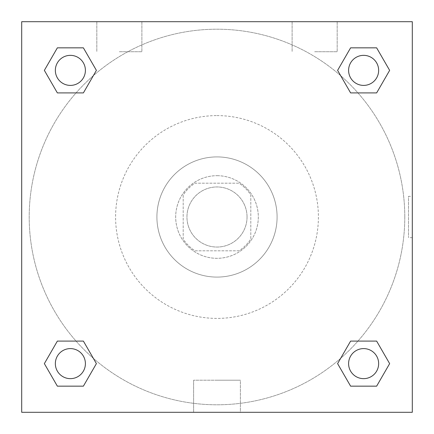 <?xml version="1.0" encoding="UTF-8"?>
<svg xmlns="http://www.w3.org/2000/svg" width="434" height="434" viewBox="0 0 434 434"><rect width="100%" height="100%" fill="white"/><g stroke="black" fill="none" stroke-linecap="round" stroke-linejoin="round"><path stroke-width="0.33" stroke-dasharray="2.17 1.63" d="M247.044 217A30.044 30.044 0 0 0 201.978 190.982A30.044 30.044 0 0 0 201.978 243.018A30.044 30.044 0 0 0 247.044 217A30.044 30.044 0 0 0 201.978 190.982A30.044 30.044 0 0 0 201.978 243.018A30.044 30.044 0 0 0 247.044 217M239.036 250.803L194.964 250.803A40.351 40.351 0 0 1 183.197 239.036L183.197 194.964A40.351 40.351 0 0 1 194.964 183.197L239.036 183.197A40.351 40.351 0 0 1 250.803 194.964L250.803 239.036A40.351 40.351 0 0 1 239.036 250.803L194.964 250.803A40.351 40.351 0 0 1 183.197 239.036L183.197 194.964A40.351 40.351 0 0 1 194.964 183.197L239.036 183.197A40.351 40.351 0 0 1 250.803 194.964L250.803 239.036A40.351 40.351 0 0 1 239.036 250.803M217 175.689A41.311 41.311 0 0 1 252.778 237.658A41.311 41.311 0 0 1 181.222 237.658A41.311 41.311 0 0 1 217 175.689A41.311 41.311 0 0 0 175.689 217A41.311 41.311 0 0 0 217 258.311A41.311 41.311 0 0 0 258.311 217A41.311 41.311 0 0 0 217 175.689M217 156.907A60.093 60.093 0 0 1 269.042 247.044A60.093 60.093 0 0 1 164.958 247.044A60.093 60.093 0 0 1 217 156.907A60.093 60.093 0 0 1 269.042 247.044A60.093 60.093 0 0 1 164.958 247.044A60.093 60.093 0 0 1 217 156.907M217 115.596A101.404 101.404 0 0 1 304.82 267.702A101.404 101.404 0 0 1 129.18 267.702A101.404 101.404 0 0 1 217 115.596A101.404 101.404 0 0 0 115.596 217A101.404 101.404 0 0 0 217 318.404A101.404 101.404 0 0 0 318.404 217A101.404 101.404 0 0 0 217 115.596M21.7 21.7L412.3 21.7L412.3 412.3L21.7 412.3L21.7 21.7L412.3 21.7L412.3 412.3L21.7 412.3L21.7 21.7L412.3 21.7L412.3 412.3L21.7 412.3L21.7 21.7M350.612 92.909L337.603 70.373L350.612 92.909L337.603 70.373L350.612 92.909L337.603 70.373L350.612 47.838L376.636 47.838L389.645 70.373L376.636 92.909L357.947 92.909M76.053 92.909L57.364 92.909L44.355 70.373L57.364 92.909L76.053 92.909L57.364 92.909L44.355 70.373L57.364 47.838L83.388 47.838L96.397 70.373L83.388 92.909L96.397 70.373L83.388 47.838L96.397 70.373L83.388 92.909M83.388 341.091L96.397 363.627L83.388 341.091L96.397 363.627L83.388 386.162L96.397 363.627L83.388 341.091L96.397 363.627L83.388 386.162L57.364 386.162L44.355 363.627L57.364 341.091L76.053 341.091M357.947 341.091L376.636 341.091L389.645 363.627L376.636 386.162L389.645 363.627L376.636 341.091L357.947 341.091L376.636 341.091L389.645 363.627L376.636 386.162L350.612 386.162L337.603 363.627L350.612 341.091L337.603 363.627L350.612 386.162L337.603 363.627L350.612 341.091L337.603 363.627L350.612 386.162L337.603 363.627M21.7 237.658L21.7 196.342L21.705 237.658M217 412.3L193.613 412.3L217 412.3M217 380.211L240.387 380.211L217 380.211M412.3 196.342L412.295 237.658L412.3 196.342L412.3 237.658L412.3 196.342L408.513 196.342L408.513 237.658L408.513 196.342M119.35 21.7L141.885 21.7L119.35 21.7M314.65 21.7L292.115 21.7L314.65 21.7M119.35 51.744L141.885 51.744L119.35 51.744M314.65 51.744L337.185 51.744L314.65 51.744M348.6 363.627A15.022 15.022 0 0 0 371.135 376.636A15.022 15.022 0 0 0 371.135 350.612A15.022 15.022 0 0 0 348.6 363.627A15.022 15.022 0 0 1 371.135 350.612A15.022 15.022 0 0 1 371.135 376.636A15.022 15.022 0 0 1 348.6 363.627M85.4 70.373A15.022 15.022 0 0 0 62.865 57.364A15.022 15.022 0 0 0 62.865 83.388A15.022 15.022 0 0 0 85.4 70.373A15.022 15.022 0 0 0 62.865 57.364A15.022 15.022 0 0 0 62.865 83.388A15.022 15.022 0 0 0 85.4 70.373A15.022 15.022 0 0 0 62.865 57.364A15.022 15.022 0 0 0 62.865 83.388A15.022 15.022 0 0 0 85.4 70.373A15.022 15.022 0 0 0 62.865 57.364A15.022 15.022 0 0 0 62.865 83.388A15.022 15.022 0 0 0 85.4 70.373A15.022 15.022 0 0 0 62.865 57.364A15.022 15.022 0 0 0 62.865 83.388A15.022 15.022 0 0 0 85.4 70.373M378.649 70.373A15.022 15.022 0 0 0 356.113 57.364A15.022 15.022 0 0 0 356.113 83.388A15.022 15.022 0 0 0 378.649 70.373A15.022 15.022 0 0 0 356.113 57.364A15.022 15.022 0 0 0 356.113 83.388A15.022 15.022 0 0 0 378.649 70.373A15.022 15.022 0 0 0 356.113 57.364A15.022 15.022 0 0 0 356.113 83.388A15.022 15.022 0 0 0 378.649 70.373A15.022 15.022 0 0 0 356.113 57.364A15.022 15.022 0 0 0 356.113 83.388A15.022 15.022 0 0 0 378.649 70.373A15.022 15.022 0 0 0 356.113 57.364A15.022 15.022 0 0 0 356.113 83.388A15.022 15.022 0 0 0 378.649 70.373M85.4 363.627A15.022 15.022 0 0 0 62.865 350.612A15.022 15.022 0 0 0 62.865 376.636A15.022 15.022 0 0 0 85.4 363.627A15.022 15.022 0 0 0 62.865 350.612A15.022 15.022 0 0 0 62.865 376.636A15.022 15.022 0 0 0 85.4 363.627A15.022 15.022 0 0 0 62.865 350.612A15.022 15.022 0 0 0 62.865 376.636A15.022 15.022 0 0 0 85.4 363.627A15.022 15.022 0 0 0 62.865 350.612A15.022 15.022 0 0 0 62.865 376.636A15.022 15.022 0 0 0 85.4 363.627A15.022 15.022 0 0 0 62.865 350.612A15.022 15.022 0 0 0 62.865 376.636A15.022 15.022 0 0 0 85.4 363.627M404.786 217A187.786 187.786 0 0 0 123.104 54.369A187.786 187.786 0 0 0 123.104 379.631A187.786 187.786 0 0 0 404.786 217A187.786 187.786 0 0 0 123.104 54.369A187.786 187.786 0 0 0 123.104 379.631A187.786 187.786 0 0 0 404.786 217M44.355 363.627L57.364 386.162L83.388 386.162L96.397 363.627L83.388 386.162L57.364 386.162L44.355 363.627L57.364 386.162L44.355 363.627L57.364 341.091M337.603 70.373L350.612 47.838L337.603 70.373L350.612 47.838L376.636 47.838L389.645 70.373L376.636 47.838L389.645 70.373L376.636 92.909M240.387 412.3L193.613 412.3L240.387 412.3L240.387 380.211L193.613 380.211L240.387 380.211L240.387 412.3M378.649 363.627A15.022 15.022 0 0 0 356.113 350.612A15.022 15.022 0 0 0 356.113 376.636A15.022 15.022 0 0 0 378.649 363.627A15.022 15.022 0 0 0 356.113 350.612A15.022 15.022 0 0 0 356.113 376.636A15.022 15.022 0 0 0 378.649 363.627A15.022 15.022 0 0 0 356.113 350.612A15.022 15.022 0 0 0 356.113 376.636A15.022 15.022 0 0 0 378.649 363.627M44.355 70.373L57.364 92.909L44.355 70.373L57.364 47.838L83.388 47.838L96.397 70.373L83.388 47.838L57.364 47.838L44.355 70.373L57.364 47.838M376.636 341.091L389.645 363.627L376.636 386.162L350.612 386.162L376.636 386.162L389.645 363.627L376.636 341.091M350.612 47.838L376.636 47.838L389.645 70.373M193.613 412.3L193.613 380.211L193.613 412.3M412.3 237.658L408.513 237.658M96.815 21.7L96.815 51.744L96.815 21.7M141.885 21.7L141.885 51.744L141.885 21.7M292.115 21.7L292.115 51.744L292.115 21.7M337.185 21.7L337.185 51.744L337.185 21.7"/><path stroke-width="0.65" d="M376.636 92.909L350.612 92.909L376.636 92.909L389.645 70.373L376.636 92.909L350.612 92.909L337.603 70.373L350.612 47.838L337.603 70.373M57.364 47.838L83.388 47.838L57.364 47.838L83.388 47.838L96.397 70.373L83.388 92.909L57.364 92.909L83.388 92.909L57.364 92.909L44.355 70.373L57.364 47.838L44.355 70.373M57.364 341.091L83.388 341.091L57.364 341.091L44.355 363.627L57.364 341.091L83.388 341.091L96.397 363.627L83.388 386.162L57.364 386.162L83.388 386.162L57.364 386.162L44.355 363.627M357.947 341.091L350.612 341.091L357.947 341.091L350.612 341.091L337.603 363.627L350.612 341.091L376.636 341.091L350.612 341.091L376.636 341.091L389.645 363.627L376.636 386.162L350.612 386.162L376.636 386.162L350.612 386.162L337.603 363.627M412.3 21.7L21.7 21.7L21.7 412.3L412.3 412.3L412.3 21.7M350.612 47.838L376.636 47.838L350.612 47.838L376.636 47.838L389.645 70.373M378.649 363.627A15.022 15.022 0 0 0 356.113 350.612A15.022 15.022 0 0 0 356.113 376.636A15.022 15.022 0 0 0 378.649 363.627M85.4 363.627A15.022 15.022 0 0 0 62.865 350.612A15.022 15.022 0 0 0 62.865 376.636A15.022 15.022 0 0 0 85.4 363.627M378.649 70.373A15.022 15.022 0 0 0 356.113 57.364A15.022 15.022 0 0 0 356.113 83.388A15.022 15.022 0 0 0 378.649 70.373M85.4 70.373A15.022 15.022 0 0 0 62.865 57.364A15.022 15.022 0 0 0 62.865 83.388A15.022 15.022 0 0 0 85.4 70.373M76.053 341.091L83.388 341.091M357.947 92.909L350.612 92.909M83.388 92.909L76.053 92.909"/></g></svg>
